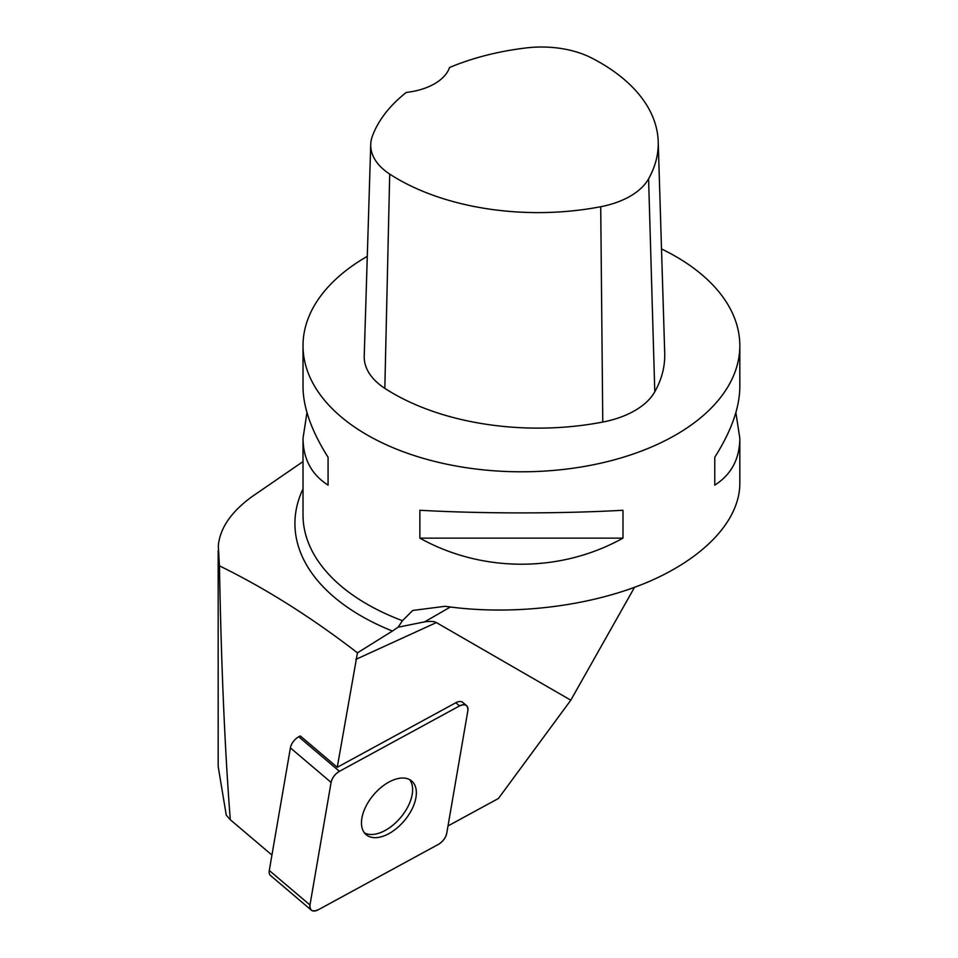 <?xml version="1.0" encoding="UTF-8"?>
<svg xmlns="http://www.w3.org/2000/svg" width="958" height="958" viewBox="0 0 958 958"><rect width="100%" height="100%" fill="white"/><g stroke="black" fill="none" stroke-linecap="round" stroke-linejoin="round"><path stroke-width="1.44" d="M311.278 910.1A10.837 6.191 130.3 0 0 318.272 909.777L438.405 844.369A10.837 6.191 130.3 0 0 446.739 833.28L467.851 710.704A10.837 6.191 130.3 0 0 466.546 705.591A10.837 6.191 130.3 0 0 459.553 705.914L339.431 771.322A10.837 6.191 130.3 0 0 331.097 782.411L309.973 904.987A10.837 6.191 130.3 0 0 311.278 910.1L270.587 875.576A10.837 6.191 -49.7 0 1 269.282 870.463L290.406 747.887A10.837 6.191 -49.7 0 1 298.74 736.786L300.297 735.948L337.252 767.298L357.466 652.829C311.362 617.299 265.354 588.296 219.442 565.855C221.238 665.199 224.855 749.827 230.291 819.725L226.28 815.222L218.173 766.472M367.848 835.879A35.195 20.094 130.3 0 0 405.402 819.437A35.195 20.094 130.3 0 0 411.689 781.01A35.195 20.094 130.3 0 0 373.596 794.841A35.195 20.094 130.3 0 0 366.148 834.681A35.195 20.094 130.3 0 0 367.848 835.879M271.94 855.063L230.291 819.725M634.507 587.35L570.8 700.19L498.411 798.493L447.997 825.94M303.015 461.588L251.691 496.855C230.998 512.051 219.873 528.385 218.304 545.88L219.442 565.855M303.015 488.915A226.495 130.767 0 0 0 392.433 631.047L357.466 652.829M570.8 700.19L436.369 622.58C434.19 621.323 430.286 621.083 424.669 621.85L450.356 607.013M392.433 631.047L398.097 627.203L402.456 620.7A218.4 126.097 180 0 1 303.015 514.949L303.015 438.309L306.967 412.563M398.097 627.203L424.669 621.85M735.876 412.563L739.827 438.309L739.827 483.586C739.672 520.721 703.795 558.67 646.015 582.835C588.044 606.869 511.249 615.838 445.159 606.294L412.73 610.45L402.456 620.7M459.553 705.914L455.816 702.741L337.252 767.298M455.816 702.741A10.837 6.191 -49.7 0 1 462.81 702.418L466.546 705.591M661.511 248.948A218.4 126.097 180 0 1 675.857 256.528A218.4 126.097 180 0 1 739.827 345.694A218.4 126.097 180 0 1 521.427 471.791A218.4 126.097 180 0 1 303.015 345.694A218.4 126.097 180 0 1 367.285 256.349M419.867 538.133L419.867 510.267C482.269 513.775 560.574 513.775 622.975 510.267L622.975 538.133C560.574 572.908 482.269 572.908 419.867 538.133L622.975 538.133M739.827 438.309C739.66 458.942 731.313 474.545 714.776 485.131L714.776 457.265C731.313 431.088 739.66 407.617 739.827 386.828L739.827 345.694M303.015 345.694L303.015 386.828C303.183 407.617 311.53 431.088 328.067 457.265L328.067 485.131C311.53 474.545 303.183 458.942 303.015 438.309M658.206 141.544L664.72 353.251A204.761 118.217 180 0 1 654.793 391.774A81.897 47.289 180 0 1 602.774 422.059A204.761 118.217 180 0 1 384.829 388.349A81.897 47.289 180 0 1 364.22 356.136L370.734 144.43A75.383 43.529 180 0 1 372.387 136.12A198.234 114.457 180 0 1 406.264 92.435A54.606 31.518 180 0 0 449.541 67.503A198.234 114.457 180 0 1 526.409 47.9A75.383 43.529 180 0 1 591.601 57.983A198.234 114.457 180 0 1 658.206 141.544A198.234 114.457 180 0 1 648.59 178.847A75.383 43.529 180 0 1 600.714 206.724A198.234 114.457 180 0 1 389.702 174.081A75.383 43.529 180 0 1 370.734 144.43M714.776 457.265L714.776 485.131M328.067 485.131L328.067 457.265M409.641 779.632A35.195 20.094 -49.7 0 1 402.779 814.827A35.195 20.094 -49.7 0 1 364.447 832.897M438.381 844.381C442.847 841.639 445.626 837.927 446.739 833.256L467.851 710.752C468.115 705.088 465.337 703.483 459.517 705.938L339.455 771.31C334.989 774.052 332.198 777.764 331.085 782.435L309.985 904.951C309.721 910.603 312.5 912.208 318.319 909.753L438.381 844.381M298.74 736.786L339.431 771.322M269.282 870.463L309.973 904.987M331.097 782.411L290.406 747.887M355.837 659.391L436.369 622.58M648.59 178.847L654.793 391.774M600.714 206.724L602.774 422.059M389.702 174.081L384.829 388.349M218.173 766.388L218.173 550.754"/></g></svg>
